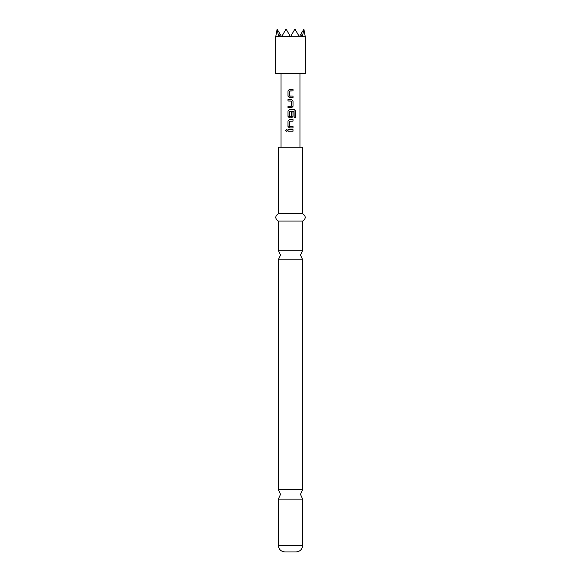 <?xml version="1.0" encoding="UTF-8"?>
<svg xmlns="http://www.w3.org/2000/svg" width="581" height="581" viewBox="0 0 581 581"><rect width="100%" height="100%" fill="white"/><g stroke="black" fill="none" stroke-linecap="round" stroke-linejoin="round"><path stroke-width="0.87" d="M285.46 130.434L286.302 129.476L287.188 130.434L286.295 131.393L285.46 130.434M286.331 131.393L285.54 130.434L286.331 129.476M302.686 545.305C302.331 549.306 300.116 551.522 296.041 551.95L284.959 551.95C280.884 551.522 278.669 549.306 278.314 545.305L302.686 545.305L302.686 499.13L278.314 499.13L280.529 494.344L278.314 489.558L302.686 489.558L302.686 259.838L278.314 259.838L280.529 255.052L278.314 250.266L302.686 250.266L302.686 221.078C306.071 218.659 306.071 216.197 302.686 213.692L302.686 147.218L278.314 147.218L278.314 213.692L302.686 213.692M278.56 36.436L275.728 36.734L277.108 29.21L278.691 36.734L281.632 36.734L286.063 29.05L290.5 36.734L305.272 36.734L303.892 29.21L302.44 36.436M305.272 36.734L305.272 73.366L275.728 73.366L275.728 36.734M278.314 250.266L278.314 221.078L302.686 221.078M290.5 89.365L293.02 89.365L293.027 90.912L289.527 91.021L289.527 96.032L293.027 96.126L293.027 97.681L289.425 97.681L288.002 96.235L287.994 90.81L289.418 89.365L290.5 89.365L289.418 89.365M290.5 99.438L291.604 99.438L293.027 100.883L293.02 106.308L291.604 107.761L288.002 107.761L288.002 106.207L291.502 106.105L291.502 101.087L288.002 100.985L287.994 99.438L291.604 99.438L293.027 100.883M290.5 109.519L294.247 109.519L295.526 110.964L295.526 117.478L294.153 117.478L294.059 111.24L289.527 111.341L289.628 116.461L291.502 116.353L291.502 111.944L293.02 111.944L293.02 116.389L291.604 117.841L289.425 117.841L288.002 116.396L288.002 110.964L289.425 109.519L294.247 109.519M290.5 119.599L293.02 119.599L293.02 121.146L289.527 121.247L289.52 126.251L293.02 126.367L293.02 127.914L289.418 127.907L287.987 126.462L287.994 121.037L289.425 119.599L290.5 119.599L289.425 119.599M290.5 129.665L293.013 129.672L293.013 131.219L287.987 131.212L287.987 129.665L293.013 129.672M299.542 36.436L300.805 34.235L302.185 36.436M278.815 36.436L280.195 34.235L281.458 36.436M281.8 36.436L290.5 36.734L294.937 29.05L299.2 36.436M277.108 29.21L280.195 34.235M300.805 34.235L303.892 29.21M290.5 131.212L287.987 131.212M288.031 131.212L288.023 129.665M292.977 129.672L292.969 131.219M290.5 127.907L289.432 127.907L287.987 126.462M290.5 126.36L293.02 126.367M292.977 126.367L292.977 127.914M289.643 121.146L290.5 121.146M292.984 119.599L292.984 121.146M288.031 126.462L287.994 121.037M288.038 121.037L289.44 119.599M294.189 109.519L295.526 110.964M295.446 110.964L295.453 117.478M289.44 117.841L288.038 116.396L288.002 110.964M288.038 110.964L289.44 109.519M291.48 111.944L292.984 111.944L292.984 116.389L291.604 117.841L290.5 117.841M289.643 116.461L290.5 116.461M292.984 100.883L293.02 106.308M292.984 106.308L291.582 107.761L288.038 107.761L288.038 106.207L291.379 106.207M290.5 100.985L288.002 100.985M288.038 100.985L288.038 99.438M289.44 97.681L288.002 96.235M292.984 96.126L293.027 97.681M292.991 97.681L290.028 97.681M289.643 96.134L290.5 96.134M292.984 89.365L293.027 90.912M292.984 90.912L290.5 90.912M288.038 96.235L287.994 90.81M288.038 90.81L289.432 89.365M302.686 499.13L300.471 494.344L302.686 489.558M302.686 259.838L300.471 255.052L302.686 250.266M299.956 73.366L299.956 147.218M281.044 73.366L281.044 147.218M278.314 221.078C274.929 218.659 274.929 216.197 278.314 213.692M278.314 489.558L278.314 259.838M278.314 545.305L278.314 499.13"/></g></svg>
